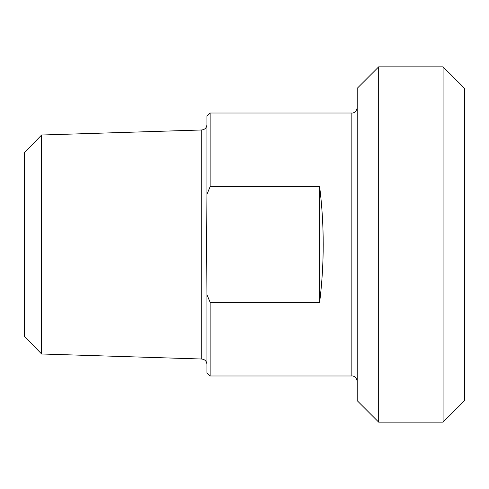 <?xml version="1.0" encoding="UTF-8"?>
<svg xmlns="http://www.w3.org/2000/svg" width="489" height="489" viewBox="0 0 489 489"><rect width="100%" height="100%" fill="white"/><g stroke="black" fill="none" stroke-linecap="round" stroke-linejoin="round"><path stroke-width="0.73" d="M319.641 186.633C324.403 225.209 324.403 263.791 319.641 302.367L319.641 186.633L210.148 186.633L210.148 113.008L351.842 113.008L351.842 375.992L210.148 375.992L210.148 302.367L206.933 294.623L206.615 244.5L206.933 194.377L210.148 186.633M319.641 302.367L210.148 302.367M206.933 294.623L206.933 372.771L210.148 375.992M210.148 113.008L206.933 116.229L206.933 194.377M443.083 422.148L464.55 400.68L464.55 88.32L443.083 66.852L443.083 422.148L378.675 422.148L378.675 66.852L357.208 88.32L357.208 400.68L378.675 422.148M24.45 152.721L24.45 336.279L41.614 353.993L41.614 135.007L24.45 152.721M41.614 135.007L201.731 129.976L201.731 359.024L41.614 353.993M201.731 359.024C204.903 359.415 206.633 361.206 206.933 364.384M201.731 129.976C204.903 129.585 206.633 127.794 206.933 124.616M351.842 375.992C352.08 375.741 356.469 376.108 357.208 381.359M351.842 113.008C351.762 113.234 356.334 113.148 357.208 107.641M378.675 66.852L443.083 66.852"/></g></svg>
